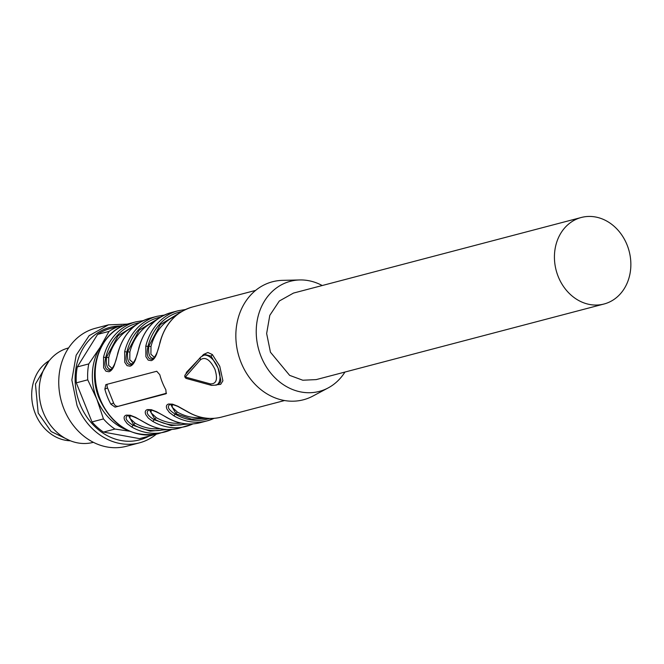 <?xml version="1.0" encoding="UTF-8"?>
<svg xmlns="http://www.w3.org/2000/svg" width="664" height="664" viewBox="0 0 664 664"><rect width="100%" height="100%" fill="white"/><g stroke="black" fill="none" stroke-linecap="round" stroke-linejoin="round"><path stroke-width="1" d="M69.903 440.589L51.161 431.559L38.188 413.083L35.441 384.033L48.995 360.992M68.608 347.928L68.45 347.969A48.796 41.16 75.3 0 0 43.309 412.485A48.796 41.16 75.3 0 0 93.242 442.365L93.4 442.332M108.464 324.845L95.359 328.29A60.997 51.443 75.3 0 0 63.935 408.933A60.997 51.443 75.3 0 0 126.351 446.283L139.457 442.846A60.997 51.443 -104.7 0 1 77.041 405.496L71.853 380.015L76.153 355.24L89.142 335.66L108.464 324.845L127.471 324.107M156.372 434.148A60.997 51.443 -104.7 0 1 139.457 442.846M149.051 436.115A58.183 49.07 -104.7 0 1 80.053 404.268A58.183 49.07 -104.7 0 1 120.126 325.991M129.505 431.21L114.947 429.06L103.493 432.073L139.498 438.63L150.96 435.617L148.645 435.053M103.493 432.073A56.93 48.015 -104.7 0 1 91.997 421.93L76.285 382.837A56.93 48.015 -104.7 0 1 77.298 366.926L97.6 334.39A56.93 48.015 -104.7 0 1 110.108 328.622L121.57 325.609L122.998 325.8M154.43 434.513A56.93 48.015 -104.7 0 1 150.96 435.617M114.947 429.06A56.93 48.015 -104.7 0 1 103.46 418.918L91.997 421.93M103.46 418.918L96.82 399.056L87.739 379.833L76.285 382.837M87.739 379.833A56.93 48.015 -104.7 0 1 88.76 363.913L77.298 366.926M88.76 363.913L100.131 347.33L109.054 331.386L97.6 334.39M109.054 331.386A56.93 48.015 -104.7 0 1 121.57 325.609M127.048 430.056A52.863 44.588 -104.7 0 1 96.82 399.056A52.863 44.588 -104.7 0 1 100.131 347.33A52.863 44.588 -104.7 0 1 103.941 342.084M210.314 383.883A2.44 1.884 -74.7 0 0 211.542 385.369L216.439 385.07L220.149 382.696L220.88 380.563L218.074 368.08L211.052 356.136L205.052 354.501L200.611 357.182A2.44 2.009 41.2 0 0 200.57 359.656L185.347 377.044L210.314 383.883C216.456 384.124 217.991 379.26 214.928 369.275C210.148 359.747 205.367 356.543 200.57 359.656M107.36 384.232A4.067 2.158 -114.8 0 0 107.535 387.925L113.577 402.965L110.905 404.202A56.93 48.015 -104.7 0 1 107.427 396.889A56.93 48.015 -104.7 0 1 104.854 389.162L105.825 384.655M166.166 393.669L165.851 389.776A56.93 48.015 -104.7 0 1 162.373 382.456A56.93 48.015 -104.7 0 1 159.8 374.728L156.745 371.259L106.024 384.58M185.92 373.965L186.501 372.272L198.287 359.838M202.205 355.846L203.64 354.402L207.865 352.501L212.347 354.534L219.751 366.246L222.905 380.804L220.672 384.34L215.891 384.879M117.794 353.87A1.627 0.473 -166.1 0 1 117.661 353.613A1.627 0.473 -166.1 0 1 117.91 353.431L114.474 364.893C112.98 368.802 111.145 371.085 108.962 371.74L105.925 371.201L103.634 367.798L103.534 357.207A56.93 48.015 -104.7 0 1 135.912 321.841L129.364 323.567A56.93 48.015 -104.7 0 0 100.032 398.832A56.93 48.015 -104.7 0 0 158.289 433.692C132.136 438.057 112.507 426.462 99.384 398.906C86.162 368.445 101.127 329.966 129.364 323.567M138.934 348.318A1.627 0.473 -166.1 0 1 138.801 348.06A1.627 0.473 -166.1 0 1 139.042 347.886L135.605 359.349C134.12 363.249 132.277 365.532 130.094 366.188L127.056 365.648L124.766 362.245L124.666 351.654A56.93 48.015 -104.7 0 1 157.044 316.296L150.28 318.073A56.93 48.015 -104.7 0 0 117.91 353.431M160.065 342.765A1.627 0.473 -166.1 0 1 159.933 342.508A1.627 0.473 -166.1 0 1 160.173 342.333L156.737 353.796C155.251 357.705 153.417 359.988 151.226 360.643L148.188 360.104L145.897 356.692L145.798 346.11A56.93 48.015 -104.7 0 1 178.176 310.744L171.42 312.52A56.93 48.015 -104.7 0 0 139.042 347.886M165.817 393.827L115.096 407.148L110.905 404.202M173.819 415.797L169.411 412.493L166.963 409.09C165.826 406.393 166.373 404.7 168.614 404.019L172.524 404.16L177.753 406.202L188.186 412.029A1.627 0.672 120.2 0 1 187.904 412.004L177.753 406.385C168.855 402.915 170.416 404.808 169.635 404.534L170.108 404.376C166.647 406.534 168.349 409.788 175.205 414.153L173.819 415.797A56.93 48.015 -104.7 0 0 207.102 420.876L200.345 422.653A56.93 48.015 -104.7 0 1 167.054 417.573L156.621 411.755L151.392 409.705L147.474 409.572C145.242 410.252 144.686 411.946 145.831 414.635L148.279 418.046L152.687 421.349A1.627 0.672 120.2 0 0 154.065 419.698L171.262 425.607L188.601 423.981M145.482 422.868L145.64 423.109C128.94 412.925 126.284 415.73 127.372 415.639L127.845 415.481C124.384 417.631 126.077 420.893 132.933 425.25A1.627 0.672 120.2 0 1 131.555 426.902L127.148 423.591L124.699 420.188C123.554 417.49 124.102 415.805 126.343 415.124L130.26 415.257L135.489 417.307L145.648 423.109M172.291 404.492L172.242 407.306L177.404 412.103A1.627 0.672 -60.6 0 0 176.043 413.763L170.623 404.343M153.907 358.352C149.682 358.427 147.989 354.327 148.827 346.06L147.989 346.45C146.204 354.842 147.549 359.099 152.006 359.232L152.537 359.05C155.675 356.701 158.14 351.181 159.933 342.508C165.104 323.783 175.977 311.939 192.552 306.967A56.93 48.015 -104.7 0 0 160.173 342.333M165.062 429.392A54.489 45.957 -104.7 0 1 133.771 424.86L128.359 415.44M111.643 369.45C107.419 369.524 105.725 365.432 106.555 357.166L105.717 357.547C103.941 365.939 105.277 370.205 109.743 370.329L110.274 370.147C113.411 367.798 115.876 362.287 117.669 353.605C122.84 334.888 133.713 323.036 150.28 318.073M132.775 363.905C128.55 363.98 126.857 359.88 127.687 351.613L126.849 352.003C125.073 360.394 126.409 364.652 130.874 364.785L131.406 364.594M186.194 423.839A54.489 45.957 -104.7 0 1 154.911 419.316L149.491 409.887M151.16 410.045L151.11 412.859L156.272 417.656L154.065 419.698C147.217 415.34 145.516 412.087 148.977 409.929L148.504 410.086C147.416 410.178 150.081 407.372 166.78 417.556L167.054 417.573M344.948 372.056A56.93 48.015 -104.7 0 1 328.149 387.934A56.93 48.015 -104.7 0 1 261.068 356.535A56.93 48.015 -104.7 0 1 299.788 279.951A56.93 48.015 -104.7 0 1 322.223 285.528M581.282 217.485L293.496 293.073L279.328 300.999L269.8 315.35L266.646 333.527L270.447 352.211L289.645 375.368L302.809 380.231L316.222 379.601L604.008 304.012A44.729 37.724 -104.7 0 1 558.233 276.622A44.729 37.724 -104.7 0 1 576.012 219.377A44.729 37.724 -104.7 0 1 581.282 217.485A44.729 37.724 -104.7 0 1 627.057 244.875A44.729 37.724 -104.7 0 1 609.278 302.12A44.729 37.724 -104.7 0 1 604.008 304.012M328.149 387.934L312.91 396.059A60.997 51.443 -104.7 0 1 241.032 362.419A60.997 51.443 -104.7 0 1 282.524 280.357L299.788 279.951M158.513 318.429L139.174 330.174L127.687 351.613A1.627 0.481 14.6 0 0 129.87 351.97L129.77 359.788L132.999 362.685L133.597 362.594M137.373 323.982L118.043 335.727L106.555 357.166A1.627 0.481 14.6 0 0 108.738 357.522L108.639 365.341L111.867 368.238L112.465 368.147M130.019 415.589L129.97 418.411L135.141 423.2L132.933 425.25L150.13 431.16L167.469 429.533M179.645 312.885L160.306 324.63L148.827 346.06A1.627 0.481 14.6 0 0 151.002 346.425L150.902 354.236L154.131 357.132L154.729 357.041M166.523 393.221L115.096 407.148M113.577 402.965A4.067 2.158 -114.8 0 0 117.204 406.177M139.407 322.679A55.303 46.646 75.3 0 0 105.717 357.547L103.534 357.207M160.539 317.126A55.303 46.646 75.3 0 0 126.849 352.003L124.666 351.654M181.67 311.574A55.303 46.646 75.3 0 0 147.989 346.45L145.798 346.11M166.614 417.324L166.78 417.556C177.753 423.79 188.941 425.491 200.345 422.653M203.64 354.402L203.707 355.115M186.708 373.06L186.501 372.272M70.401 440.788A42.695 36.014 -104.7 0 1 35.325 413.655A42.695 36.014 -104.7 0 1 49.327 360.577M216.439 385.07A16.268 8.64 -114.8 0 0 218.074 368.08A16.268 8.64 -114.8 0 0 202.81 355.531M214.098 418.328A56.93 48.015 -104.7 0 1 207.102 420.876L214.115 418.328M284.549 400.533L221.477 417.1A56.93 48.015 -104.7 0 1 188.186 412.029M145.64 423.101C156.621 429.342 167.809 431.036 179.205 428.197L192.983 423.881A56.93 48.015 -104.7 0 1 185.97 426.421A56.93 48.015 -104.7 0 1 152.687 421.349M179.205 428.197A56.93 48.015 -104.7 0 1 145.922 423.126M171.827 429.434A56.93 48.015 -104.7 0 1 164.838 431.974A56.93 48.015 -104.7 0 1 131.555 426.902M207.326 418.295L191.572 419.15L176.043 413.763L175.205 414.153A55.303 46.646 75.3 0 0 209.741 418.428M180.998 423.076A52.863 44.588 -104.7 0 1 156.272 417.656M129.87 351.97A52.863 44.588 -104.7 0 1 154.355 321.658M108.738 357.522A52.863 44.588 -104.7 0 1 133.223 327.203M159.858 428.629A52.863 44.588 -104.7 0 1 135.141 423.2M151.002 346.425A52.863 44.588 -104.7 0 1 175.487 316.106M202.13 417.523A52.863 44.588 -104.7 0 1 177.404 412.103M107.535 387.925L104.854 389.162M185.347 377.044A2.44 2.009 -138.8 0 1 185.389 374.571A2.44 2.44 0 0 0 186.576 378.538A2.44 1.884 105.3 0 1 185.347 377.044M212.422 354.601L211.052 356.128M255.623 290.4L192.552 306.967M171.851 429.434L158.289 433.692M143.275 320.612L135.912 321.841M131.406 364.602L131.406 364.602C134.543 362.245 137.008 356.734 138.801 348.052C143.972 329.336 154.845 317.492 171.42 312.52M164.406 315.06L157.044 316.296M185.538 309.515L178.176 310.744M221.477 417.1C210.073 419.938 198.885 418.237 187.904 412.004M185.389 374.571L200.611 357.182M211.542 385.369L186.576 378.538"/></g></svg>

